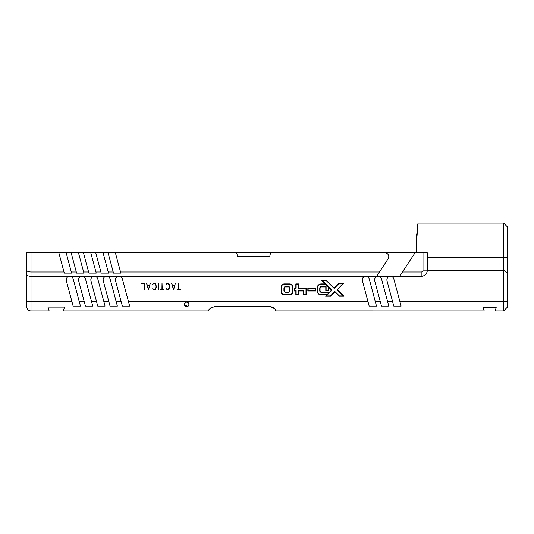 <?xml version="1.0" encoding="UTF-8"?>
<svg xmlns="http://www.w3.org/2000/svg" width="534" height="534" viewBox="0 0 534 534"><rect width="100%" height="100%" fill="white"/><g stroke="black" fill="none" stroke-linecap="round" stroke-linejoin="round"><path stroke-width="0.8" d="M416.32 240.914A133.059 133.059 0 0 0 416.253 245.159L418.102 223.078C417.661 224.12 417.067 230.067 416.32 240.914L503.609 240.914L503.609 223.078L418.102 223.078M187.995 306.276L188.949 304.4C187.414 301.436 185.879 301.436 184.337 304.4L187.554 306.523M184.23 304.4C185.839 301.276 187.454 301.276 189.063 304.4C187.454 307.451 185.839 307.451 184.23 304.4M188.949 304.4A2.31 2.31 0 0 0 186.646 302.097A2.31 2.31 0 0 0 184.337 304.4A2.31 2.31 0 0 0 186.646 306.71A2.31 2.31 0 0 0 188.949 304.4M26.7 274.536C26.974 275.611 28.409 276.205 31.005 276.318L31.005 301.697L26.7 301.697L26.7 306.616L26.7 252.849L31.005 252.849L31.005 276.318L118.975 276.318A3.538 3.538 0 0 0 115.558 280.771L122.339 306.075L129.662 306.075L122.393 278.942A3.538 3.538 0 0 0 118.975 276.318L390.421 276.318A3.538 3.538 0 0 0 387.003 280.771L393.785 306.075L401.107 306.075L399.933 301.697L503.609 301.697L503.609 310.921L494.998 310.921L496.226 307.664L483.003 307.664L484.231 310.921L275.871 310.901M148.519 289.902L146.503 283.287L147.371 285.143L149.64 285.143L150.354 283.06L148.519 289.902M158.778 289.902L158.691 283.06L158.778 289.902M167.142 289.889L165.94 288L166.802 289.221L168.07 289.481L169.124 288.04L169.331 285.717L168.063 283.474L167.195 283.474L165.874 284.689L166.641 283.374L168.163 283.06L169.432 284.755L169.665 287.312L168.657 289.568L167.142 289.889M180.459 289.902L177.021 289.728L178.57 289.481L178.676 283.06L178.903 289.481L180.452 289.481L180.459 289.902M315.828 287.913L307.831 287.913L307.831 290.99L315.828 290.99L315.828 287.913M338.509 283.607L334.197 288L326.601 280.537L321.775 280.537L325.219 283.914L321.301 283.914A4.245 4.245 0 0 0 317.062 288.16L317.062 290.743A4.245 4.245 0 0 0 321.301 294.988L326.808 294.988L325.6 296.216L330.606 296.216L334.845 291.904L339.23 296.216L344.056 296.216L337.475 289.748L343.509 283.607L338.509 283.607M289.682 283.914L284.302 283.914A3.077 3.077 0 0 0 281.224 286.992L281.224 291.911A3.077 3.077 0 0 0 284.302 294.988L289.682 294.988A3.077 3.077 0 0 0 292.759 291.911L292.759 286.992A3.077 3.077 0 0 0 289.682 283.914M306.296 289.148A1.228 1.228 0 0 0 305.061 287.913L298.913 287.913L298.913 283.914L295.836 283.914L295.836 287.913L294.301 287.913L294.301 290.99L295.836 290.99L295.836 294.988L298.913 294.988L298.913 290.99L303.219 290.99L303.219 294.988L306.296 294.988L306.296 289.148M362.392 280.771L369.174 306.075L376.497 306.075L369.228 278.942A3.538 3.538 0 0 0 365.81 276.318A3.538 3.538 0 0 0 362.392 280.771M173.583 289.902L171.574 283.287L172.435 285.143L174.711 285.143L175.426 283.06L173.583 289.902M163.798 289.902L160.36 289.728L161.915 289.481L162.016 283.06L162.249 289.481L163.791 289.481L163.798 289.902M153.739 289.889L152.537 288L153.398 289.221L154.666 289.481L155.721 288.04L155.921 285.717L154.66 283.474L153.792 283.474L152.47 284.689L153.238 283.374L154.76 283.06L156.028 284.755L156.255 287.312L155.254 289.568L153.739 289.889M144.46 289.902L144.26 283.474L141.623 283.474L141.623 283.06L144.594 283.207L144.46 289.902M417.701 225.602L416.927 231.803M416.714 234.112L416.54 236.509M390.881 252.849L236.716 252.849L237.577 256.694L269.69 256.694L270.551 252.849L384.927 252.849A3.845 3.845 0 0 1 388.138 258.803L376.864 276.011L399.846 276.011L415.025 252.849L427.327 252.849L427.307 270.658A6.154 6.154 0 0 1 421.179 276.318L390.421 276.318A3.538 3.538 0 0 1 393.832 278.942L399.933 301.697M64.534 307.077L63.306 310.921L64.534 307.077L47.926 307.077L49.155 310.921L31.005 310.921A4.305 4.305 0 0 1 26.7 306.616M31.005 252.849L58.867 252.849L64.294 273.121L71.616 273.121L66.189 252.849L71.169 252.849L76.596 273.121L83.925 273.121L78.491 252.849L83.471 252.849L88.904 273.121L96.227 273.121L90.793 252.849L95.773 252.849L101.206 273.121L108.529 273.121L103.095 252.849L108.075 252.849L113.508 273.121L120.831 273.121L115.404 252.849L108.075 252.849M26.7 270.231C26.974 271.305 28.409 271.899 31.005 272.013L64 272.013M71.322 272.013L76.302 272.013M83.624 272.013L88.604 272.013M95.926 272.013L100.906 272.013M66.343 280.771L73.125 306.075L80.447 306.075L73.178 278.942A3.538 3.538 0 0 0 69.76 276.318A3.538 3.538 0 0 0 66.343 280.771M78.652 280.771L85.427 306.075L92.756 306.075L85.48 278.942A3.538 3.538 0 0 0 82.062 276.318A3.538 3.538 0 0 0 78.652 280.771M90.954 280.771L97.735 306.075L105.058 306.075L97.782 278.942A3.538 3.538 0 0 0 94.371 276.318A3.538 3.538 0 0 0 90.954 280.771M103.256 280.771L110.037 306.075L117.36 306.075L110.091 278.942A3.538 3.538 0 0 0 106.673 276.318A3.538 3.538 0 0 0 103.256 280.771M108.235 272.013L113.215 272.013M374.701 280.771L381.476 306.075L388.805 306.075L381.53 278.942A3.538 3.538 0 0 0 378.112 276.318A3.538 3.538 0 0 0 374.701 280.771M402.469 272.013L421.179 272.013A1.842 1.842 0 0 0 423.021 270.171L423.021 252.849M49.155 310.921L47.926 307.077M209.194 309.653L208.634 310.921L63.306 310.921M208.627 310.921C208.086 309.747 210.042 308.312 214.494 306.616L270.01 306.616C274.456 308.298 276.412 309.733 275.878 310.921M483.003 307.664L484.231 310.921M494.998 310.921L496.226 307.664M207.346 310.921L200.944 310.921M66.189 252.849L58.867 252.849M78.491 252.849L71.169 252.849M90.793 252.849L83.471 252.849M103.095 252.849L95.773 252.849M115.404 252.849L236.716 252.849M120.537 272.013L379.48 272.013M415.025 252.849L384.927 252.849M503.609 223.078L507.3 226.77L507.3 307.23L503.609 310.921M416.253 245.159L416.253 252.849M507.3 301.697L503.609 301.697L503.609 270.658L427.307 270.658M427.327 269.97L503.609 269.97L503.609 240.914L507.3 240.914M209.588 309.059L209.929 308.645M210.73 307.904L211.818 307.23M212.585 306.923L213.066 306.783M507.3 273.088L503.929 270.337L503.609 270.658M503.609 269.97L503.929 270.337M270.01 306.616L272.126 306.99M272.674 307.224L273.281 307.557M275.204 309.466L275.818 310.735M298.606 288.226L298.606 284.221L296.143 284.221L296.143 288.226L294.608 288.226L294.608 290.683L296.143 290.683L296.143 294.681L298.606 294.681L298.606 290.683L303.526 290.683L303.526 294.681L305.989 294.681L305.989 289.148A0.921 0.921 0 0 0 305.061 288.226L298.606 288.226M289.682 294.681A2.77 2.77 0 0 0 292.452 291.911L292.452 286.992A2.77 2.77 0 0 0 289.682 284.221L284.302 284.221A2.77 2.77 0 0 0 281.531 286.992L281.531 291.911A2.77 2.77 0 0 0 284.302 294.681L289.682 294.681M285.47 292.285L288.514 292.285A1.535 1.535 0 0 0 290.055 290.743L290.055 288.16A1.535 1.535 0 0 0 288.514 286.624L285.47 286.624A1.535 1.535 0 0 0 283.934 288.16L283.934 290.743A1.535 1.535 0 0 0 285.47 292.285M328.824 292.946L331.561 290.156L328.824 287.459L328.824 290.743L325.807 290.743L325.807 286.932L321.288 286.932A1.228 1.228 0 0 0 320.06 288.16L320.06 290.743A1.228 1.228 0 0 0 321.288 291.971L328.824 291.971L328.824 292.946M337.041 289.755L342.775 283.914L338.636 283.914L334.197 288.433L326.474 280.844L322.529 280.844L332.001 290.149L326.334 295.909L330.473 295.909L334.838 291.471L339.357 295.909L343.302 295.909L337.041 289.755M317.37 290.743A3.938 3.938 0 0 0 321.301 294.681L327.115 294.681L328.517 293.253L328.517 292.285L321.288 292.285A1.535 1.535 0 0 1 319.753 290.743L319.753 288.16A1.535 1.535 0 0 1 321.288 286.624L326.114 286.624L326.114 290.436L328.517 290.436L328.517 287.159L325.533 284.221L321.301 284.221A3.938 3.938 0 0 0 317.37 288.16L317.37 290.743M315.521 290.683L315.521 288.226L308.138 288.226L308.138 290.683L315.521 290.683M289.748 288.16A1.228 1.228 0 0 0 288.514 286.932L285.47 286.932A1.228 1.228 0 0 0 284.242 288.16L284.242 290.743A1.228 1.228 0 0 0 285.47 291.971L288.514 291.971A1.228 1.228 0 0 0 289.748 290.743L289.748 288.16M173.57 289.168L174.585 285.563L172.542 285.563L173.57 289.168M148.505 289.168L149.52 285.563L147.477 285.563L148.505 289.168M128.487 301.697L367.999 301.697M31.005 310.921L31.005 301.697L71.95 301.697M79.272 301.697L84.252 301.697M91.581 301.697L96.561 301.697M103.883 301.697L108.863 301.697M116.185 301.697L121.165 301.697M375.322 301.697L380.301 301.697M387.631 301.697L392.61 301.697M427.327 257.775L507.3 257.775M421.179 272.013L421.179 276.318M423.021 270.171L427.327 270.171"/></g></svg>

